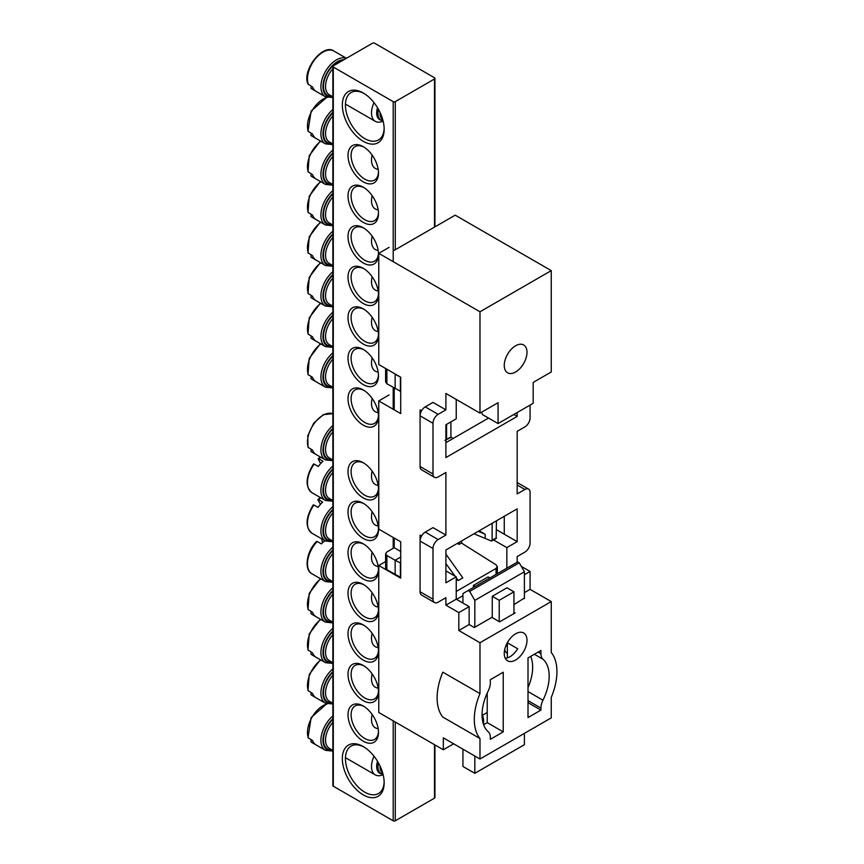 <?xml version="1.0" encoding="UTF-8"?>
<svg xmlns="http://www.w3.org/2000/svg" width="864" height="864" viewBox="0 0 864 864"><rect width="100%" height="100%" fill="white"/><g stroke="black" fill="none" stroke-linecap="round" stroke-linejoin="round"><path stroke-width="1.3" d="M482.058 714.884A40.165 23.188 120 0 0 488.279 731.776A13.144 7.592 120 0 1 490.32 737.305L490.32 739.336L503.226 731.873L503.226 672.246L490.32 679.698L490.32 682.916A13.144 7.592 120 0 1 488.279 690.8A40.165 23.188 120 0 0 482.058 714.884M513.94 612.241L515.106 612.911L499.608 621.853L491.864 617.382L474.304 627.523L469.141 624.542L458.816 630.504L479.984 642.73L479.984 693.608L442.8 672.149A51.127 29.516 120 0 0 437.119 697.885A51.127 29.516 120 0 0 442.8 717.066L479.984 738.536L479.984 759.013L551.254 717.865L551.254 697.388A51.127 29.516 120 0 0 551.254 652.46L551.254 601.582L530.086 589.356L530.086 571.471L521.305 566.395M479.984 693.608A51.127 29.516 120 0 0 474.304 719.356A51.127 29.516 120 0 0 479.984 738.536M526.986 640.343A16.07 9.277 120 0 0 523.66 632.988A16.07 9.277 120 0 0 511.272 637.286A16.07 9.277 120 0 0 504.263 653.465A16.07 9.277 120 0 0 507.589 660.82A16.07 9.277 120 0 0 519.966 656.51A16.07 9.277 120 0 0 526.986 640.343M526.986 352.318A16.07 9.277 120 0 0 523.66 344.963A16.07 9.277 120 0 0 511.272 349.272A16.07 9.277 120 0 0 504.263 365.44A16.07 9.277 120 0 0 507.589 372.794A16.07 9.277 120 0 0 519.966 368.485A16.07 9.277 120 0 0 526.986 352.318M393.196 249.739L394.265 250.344L455.198 215.168L551.254 270.626L551.254 371.995L533.174 382.428L533.174 403.304L498.064 423.576L482.566 414.634L481.518 412.258M461.657 540.907L461.657 543.154M513.94 604.638L524.405 598.007M493.56 539.946L506.844 547.614L506.844 568.188M479.984 759.013L443.318 737.834L443.318 749.768L378.767 712.498L378.767 565.499L385.614 561.546M378.767 565.499L400.712 578.178L400.712 541.804L378.767 529.124L378.767 400.918L389.092 394.956M432.994 548.51L420.077 541.058A7.301 4.212 -60 0 1 425.25 532.105L432.994 527.634L445.9 535.086L438.156 539.568A7.301 4.212 120 0 0 432.994 548.51L432.994 599.195A7.301 4.212 120 0 0 434.506 602.543A7.301 4.212 120 0 0 438.156 602.176L445.9 597.704L445.9 605.156L458.816 612.608L469.141 606.647L456.235 599.195L456.235 576.839L445.9 570.866M432.994 423.284L420.077 415.832A7.301 4.212 -60 0 1 425.25 406.879L432.994 402.408L445.9 409.86L438.156 414.331A7.301 4.212 120 0 0 432.994 423.284L432.994 473.969A7.301 4.212 120 0 0 434.506 477.317A7.301 4.212 120 0 0 438.156 476.95L445.9 472.478L445.9 535.086M530.086 405.097L530.086 417.917A7.301 4.212 120 0 1 524.912 426.859L517.169 431.33L517.169 493.949L524.912 489.478L517.169 484.996M434.506 602.543L421.6 595.08A7.301 4.212 -60 0 1 420.077 591.743L420.077 535.086L421.6 535.961M456.235 576.839L445.9 582.8L445.9 550.001L517.169 508.853L517.169 541.652L496.454 529.686M551.254 270.626L479.984 311.774L378.767 253.336L378.767 364.543L400.712 377.212L400.712 413.586L378.767 400.918M479.984 311.774L479.984 413.143L445.9 393.466L445.9 409.86M434.506 477.317L421.6 469.854A7.301 4.212 -60 0 1 420.077 466.517L420.077 409.86L421.6 410.735M498.064 423.576L498.064 402.71L479.984 413.143M528.012 702.659L540.929 710.111L540.929 708.091L528.012 700.639M393.196 397.321L394.211 397.904M517.169 412.549L517.169 416.426L445.9 457.574L445.9 424.775L456.235 418.813L456.235 399.427M469.141 624.542L469.141 606.647M508.302 641.099A16.07 9.277 -60 0 1 507.362 642.784L517.687 648.745A16.07 9.277 -60 0 1 505.267 658.282M507.362 642.784L507.362 657.893M456.235 599.195L445.9 605.156M487.22 693.047L487.22 722.639L483.613 724.712M458.816 630.504L458.816 612.608M517.169 482.533L528.563 489.11A7.301 4.212 120 0 1 530.086 492.458L530.086 543.143A7.301 4.212 120 0 1 524.912 552.085L517.169 556.556L517.169 562.226M479.984 642.73L551.254 601.582M524.405 592.639L530.086 589.356M378.767 253.336L389.092 247.363M506.844 547.614L517.169 541.652M528.563 489.11A7.301 4.212 120 0 0 524.912 489.478M524.405 574.744L530.086 571.471M528.012 691.578L542.959 700.207A40.165 23.188 120 0 0 542.959 659.221L534.373 654.264M542.959 700.207A13.144 7.592 120 0 0 540.929 708.091M538.142 652.082L540.929 653.692L540.929 650.484L528.012 657.936L528.012 717.563L540.929 710.111M540.929 653.692A13.144 7.592 120 0 0 542.959 659.221M443.318 749.768L453.654 743.807M508.302 353.074A16.07 9.277 -60 0 1 506.93 355.439M482.425 715.262L487.22 712.498M488.506 418.068L445.9 442.66M517.169 416.426L513.81 414.482M504.263 516.305L504.263 534.2M487.22 722.639L503.226 731.873M468.104 590.544L517.687 561.924L519.232 562.82L469.66 591.44L468.104 590.544L462.942 593.536L462.942 603.072M462.942 749.174L462.942 766.465L474.822 773.323L474.822 756.032M507.362 653.648A21.913 12.647 -60 0 1 504.662 649.782M489.931 577.951L488.117 576.904L473.407 585.403L473.407 587.488M473.407 585.403L475.211 586.451M513.94 591.818L499.219 600.318L492.253 596.29L506.974 587.79L513.94 591.818L513.94 613.58M524.405 598.601L524.405 571.763L474.822 600.383L474.822 627.221M524.405 733.363L524.405 744.692L474.822 773.323M528.012 687.658A39.442 22.766 120 0 0 530.68 656.392M482.058 714.506A21.913 12.647 120 0 1 483.602 721.408L483.602 724.669M492.253 596.29L492.253 617.609M519.232 562.82L524.405 571.763M469.66 591.44L474.822 600.383M499.219 600.318L499.219 621.637M400.712 577.4L386.878 569.722L385.614 567.918L385.614 553.738L386.91 551.945L394.211 547.733L394.211 538.045M394.211 409.838L394.211 388.141M394.211 547.733L400.712 551.491M385.614 553.738L386.878 555.498L395.15 560.272L400.712 557.053M385.906 368.669L395.41 374.155M385.614 368.496L385.614 381.953L386.878 383.756L386.878 369.533M400.712 391.435L386.878 383.756M450.9 421.88L450.9 436.903A29.268 16.902 -60 0 1 452.855 438.642M395.15 574.668L395.15 560.272L400.712 563.112M462.942 595.674L456.538 599.368M395.15 388.703L395.15 374.306L400.648 377.179M456.235 579.344L458.244 580.5L456.235 577.746M455.08 576.169L445.9 563.609M458.244 580.5L462.823 577.865L445.9 554.137M456.235 591.44L496.055 568.447L497.351 566.633L496.163 564.872L461.462 543.035L459.097 544.396L457.348 543.391M446.58 424.375L446.58 439.398L449.928 437.53M444.906 440.424L450.598 437.573M400.388 577.584L400.388 563.296M461.657 542.214L461.462 543.035M491.141 540.918L492.134 540.281L491.141 540.918L474.001 533.779M400.388 391.619L400.388 377.33M459.097 544.396L459.097 542.387M496.152 538.013L496.454 520.819M479.164 530.798L485.168 534.254L485.168 537.883M496.454 537.786L492.134 540.281L492.134 523.303M478.278 531.306L485.168 534.254M363.247 146.664L363.247 146.664A21.546 12.442 60 0 1 378.486 173.048A21.546 12.442 60 0 1 363.247 181.84A21.546 12.442 60 0 1 348.008 155.455A21.546 12.442 60 0 1 363.247 146.664M364.046 147.139A19.354 11.178 -120 0 0 355.115 146.599A19.354 11.178 -120 0 0 351.108 155.455A19.354 11.178 -120 0 0 364.792 179.161A19.354 11.178 -120 0 0 374.468 180.122A19.354 11.178 -120 0 0 378.464 172.12M363.247 92.988L363.247 92.988A29.581 17.075 60 0 1 384.167 129.222A29.581 17.075 60 0 1 363.247 141.296A29.581 17.075 60 0 1 342.328 105.062A29.581 17.075 60 0 1 363.247 92.988M364.036 93.463A27.389 15.811 -120 0 0 351.108 92.534A27.389 15.811 -120 0 0 345.427 105.062A27.389 15.811 -120 0 0 364.792 138.607A27.389 15.811 -120 0 0 378.486 139.968A27.389 15.811 -120 0 0 384.145 128.293M363.247 706.007L363.247 706.007A21.546 12.442 60 0 1 378.486 732.391A21.546 12.442 60 0 1 363.247 741.193A21.546 12.442 60 0 1 348.008 714.809A21.546 12.442 60 0 1 363.247 706.007M364.046 706.493A19.354 11.178 -120 0 0 355.115 705.942A19.354 11.178 -120 0 0 351.108 714.809A19.354 11.178 -120 0 0 364.792 738.504A19.354 11.178 -120 0 0 374.468 739.465A19.354 11.178 -120 0 0 378.464 731.462M363.247 746.561L363.247 746.561A29.581 17.075 60 0 1 384.167 782.784A29.581 17.075 60 0 1 363.247 794.858A29.581 17.075 60 0 1 342.328 758.635A29.581 17.075 60 0 1 363.247 746.561M364.036 747.036A27.389 15.811 -120 0 0 351.108 746.096A27.389 15.811 -120 0 0 345.427 758.635A27.389 15.811 -120 0 0 364.792 792.18A27.389 15.811 -120 0 0 378.486 793.53A27.389 15.811 -120 0 0 384.145 781.866M363.247 389.956L363.247 389.956A21.546 12.442 60 0 1 378.486 416.351A21.546 12.442 60 0 1 363.247 425.142A21.546 12.442 60 0 1 348.008 398.758A21.546 12.442 60 0 1 363.247 389.956M364.046 390.442A19.354 11.178 -120 0 0 355.115 389.891A19.354 11.178 -120 0 0 351.108 398.758A19.354 11.178 -120 0 0 364.792 422.464A19.354 11.178 -120 0 0 374.468 423.414A19.354 11.178 -120 0 0 378.464 415.411M363.247 462.715L363.247 462.715A21.546 12.442 60 0 1 378.486 489.1A21.546 12.442 60 0 1 363.247 497.891A21.546 12.442 60 0 1 348.008 471.506A21.546 12.442 60 0 1 363.247 462.715M364.046 463.19A19.354 11.178 -120 0 0 355.115 462.65A19.354 11.178 -120 0 0 351.108 471.506A19.354 11.178 -120 0 0 364.792 495.212A19.354 11.178 -120 0 0 374.468 496.174A19.354 11.178 -120 0 0 378.464 488.171M363.247 187.207L363.247 187.207A21.546 12.442 60 0 1 378.486 213.602A21.546 12.442 60 0 1 363.247 222.394A21.546 12.442 60 0 1 348.008 196.009A21.546 12.442 60 0 1 363.247 187.207M364.046 187.693A19.354 11.178 -120 0 0 355.115 187.142A19.354 11.178 -120 0 0 351.108 196.009A19.354 11.178 -120 0 0 364.792 219.715A19.354 11.178 -120 0 0 374.468 220.666A19.354 11.178 -120 0 0 378.464 212.663M363.247 665.464L363.247 665.464A21.546 12.442 60 0 1 378.486 691.848A21.546 12.442 60 0 1 363.247 700.639A21.546 12.442 60 0 1 348.008 674.255A21.546 12.442 60 0 1 363.247 665.464M364.046 665.939A19.354 11.178 -120 0 0 355.115 665.399A19.354 11.178 -120 0 0 351.108 674.255A19.354 11.178 -120 0 0 364.792 697.961A19.354 11.178 -120 0 0 374.468 698.922A19.354 11.178 -120 0 0 378.464 690.919M363.247 624.91L363.247 624.91A21.546 12.442 60 0 1 378.486 651.294A21.546 12.442 60 0 1 363.247 660.096A21.546 12.442 60 0 1 348.008 633.701A21.546 12.442 60 0 1 363.247 624.91M364.046 625.396A19.354 11.178 -120 0 0 355.115 624.845A19.354 11.178 -120 0 0 351.108 633.701A19.354 11.178 -120 0 0 364.792 657.407A19.354 11.178 -120 0 0 374.468 658.368A19.354 11.178 -120 0 0 378.464 650.365M363.247 227.761L363.247 227.761A21.546 12.442 60 0 1 378.486 254.146A21.546 12.442 60 0 1 363.247 262.948A21.546 12.442 60 0 1 348.008 236.552A21.546 12.442 60 0 1 363.247 227.761M364.046 228.247A19.354 11.178 -120 0 0 355.115 227.696A19.354 11.178 -120 0 0 351.108 236.552A19.354 11.178 -120 0 0 364.792 260.258A19.354 11.178 -120 0 0 374.468 261.22A19.354 11.178 -120 0 0 378.464 253.217M363.247 268.315L363.247 268.315A21.546 12.442 60 0 1 378.486 294.7A21.546 12.442 60 0 1 363.247 303.491A21.546 12.442 60 0 1 348.008 277.106A21.546 12.442 60 0 1 363.247 268.315M364.046 268.79A19.354 11.178 -120 0 0 355.115 268.25A19.354 11.178 -120 0 0 351.108 277.106A19.354 11.178 -120 0 0 364.792 300.812A19.354 11.178 -120 0 0 374.468 301.763A19.354 11.178 -120 0 0 378.464 293.771M363.247 584.356L363.247 584.356A21.546 12.442 60 0 1 378.486 610.751A21.546 12.442 60 0 1 363.247 619.542A21.546 12.442 60 0 1 348.008 593.158A21.546 12.442 60 0 1 363.247 584.356M364.046 584.842A19.354 11.178 -120 0 0 355.115 584.291A19.354 11.178 -120 0 0 351.108 593.158A19.354 11.178 -120 0 0 364.792 616.864A19.354 11.178 -120 0 0 374.468 617.814A19.354 11.178 -120 0 0 378.464 609.811M363.247 308.858L363.247 308.858A21.546 12.442 60 0 1 378.486 335.243A21.546 12.442 60 0 1 363.247 344.045A21.546 12.442 60 0 1 348.008 317.66A21.546 12.442 60 0 1 363.247 308.858M364.046 309.344A19.354 11.178 -120 0 0 355.115 308.794A19.354 11.178 -120 0 0 351.108 317.66A19.354 11.178 -120 0 0 364.792 341.356A19.354 11.178 -120 0 0 374.468 342.317A19.354 11.178 -120 0 0 378.464 334.314M363.247 543.812L363.247 543.812A21.546 12.442 60 0 1 378.486 570.197A21.546 12.442 60 0 1 363.247 578.988A21.546 12.442 60 0 1 348.008 552.604A21.546 12.442 60 0 1 363.247 543.812M364.046 544.298A19.354 11.178 -120 0 0 355.115 543.748A19.354 11.178 -120 0 0 351.108 552.604A19.354 11.178 -120 0 0 364.792 576.31A19.354 11.178 -120 0 0 374.468 577.271A19.354 11.178 -120 0 0 378.464 569.268M363.247 349.412L363.247 349.412A21.546 12.442 60 0 1 378.486 375.797A21.546 12.442 60 0 1 363.247 384.588A21.546 12.442 60 0 1 348.008 358.204A21.546 12.442 60 0 1 363.247 349.412M364.046 349.888A19.354 11.178 -120 0 0 355.115 349.348A19.354 11.178 -120 0 0 351.108 358.204A19.354 11.178 -120 0 0 364.792 381.91A19.354 11.178 -120 0 0 374.468 382.871A19.354 11.178 -120 0 0 378.464 374.868M363.247 503.258L363.247 503.258A21.546 12.442 60 0 1 378.486 529.643A21.546 12.442 60 0 1 363.247 538.445A21.546 12.442 60 0 1 348.008 512.06A21.546 12.442 60 0 1 363.247 503.258M364.046 503.744A19.354 11.178 -120 0 0 355.115 503.194A19.354 11.178 -120 0 0 351.108 512.06A19.354 11.178 -120 0 0 364.792 535.756A19.354 11.178 -120 0 0 374.468 536.717A19.354 11.178 -120 0 0 378.464 528.714M372.546 43.2L333.299 65.858A1.458 0.842 0 0 0 332.867 66.452A1.458 0.842 0 0 0 333.299 67.057L393.196 101.639A1.458 0.842 0 0 0 395.269 101.639L434.516 78.98A1.458 0.842 0 0 0 434.938 78.386A1.458 0.842 0 0 0 434.516 77.782L374.609 43.2A1.458 0.842 0 0 0 372.546 43.2M332.867 66.452L332.867 785.614A1.458 0.842 0 0 0 333.299 786.218L393.196 820.8A1.458 0.842 0 0 0 395.269 820.8L434.516 798.142A1.458 0.842 0 0 0 434.938 797.548L434.938 744.93M311.17 86.152L310.964 88.279A21.913 12.647 120 0 0 312.012 89.014L315.09 90.655A21.913 12.647 120 0 1 312.541 86.951L308.005 84.1C301.558 70.373 323.05 42.941 333.925 51.062A21.913 12.647 120 0 0 315.306 58.903A21.913 12.647 120 0 0 308.405 84.564M383.119 121.1A18.263 10.541 -60 0 1 375.289 121.327A18.263 10.541 -60 0 1 374.026 102.676M377.525 107.741A14.602 8.435 120 0 0 381.661 120.301M383.011 120.658L379.879 119.34A14.245 8.219 -60 0 1 377.676 108M311.17 133.261L310.964 135.389A21.913 12.647 120 0 0 312.012 136.123L315.09 137.765A21.913 12.647 120 0 1 312.541 134.06L308.005 131.209L311.126 111.121L326.689 97.351M378.162 169.279A18.263 10.541 -60 0 1 375.289 168.437A18.263 10.541 -60 0 1 372.146 155.11M311.17 449.312L310.964 451.429A21.913 12.647 120 0 0 312.012 452.164L315.09 453.816A21.913 12.647 120 0 1 312.541 450.112L308.005 447.26L307.768 435.748L313.74 423.101L323.428 414.59L332.867 413.705A21.913 12.647 120 0 0 315.306 422.064A21.913 12.647 120 0 0 308.405 447.725M378.162 485.33A18.263 10.541 -60 0 1 375.289 484.488A18.263 10.541 -60 0 1 372.146 471.15M311.17 739.724L310.964 741.841A21.913 12.647 120 0 0 312.012 742.576L315.09 744.228A21.913 12.647 120 0 1 312.541 740.513L308.005 737.662L311.126 717.584L326.689 703.814M383.119 774.662A18.263 10.541 -60 0 1 375.289 774.889A18.263 10.541 -60 0 1 374.026 756.238M377.525 761.303A14.602 8.435 120 0 0 381.661 773.863M383.011 774.23L379.879 772.902A14.245 8.219 -60 0 1 377.676 761.562M311.17 376.564L310.964 378.68A21.913 12.647 120 0 0 312.012 379.415L315.09 381.067A21.913 12.647 120 0 1 312.541 377.352L308.005 374.501L309.226 358.42L320.371 343.688M378.162 412.571A18.263 10.541 -60 0 1 375.289 411.739A18.263 10.541 -60 0 1 372.146 398.401M311.17 692.615L310.964 694.732A21.913 12.647 120 0 0 312.012 695.466L315.09 697.118A21.913 12.647 120 0 1 312.541 693.403L308.005 690.552L309.226 674.471L320.371 659.74M378.162 728.622A18.263 10.541 -60 0 1 375.289 727.78A18.263 10.541 -60 0 1 372.146 714.452M311.17 173.815L310.964 175.932A21.913 12.647 120 0 0 312.012 176.666L315.09 178.319A21.913 12.647 120 0 1 312.541 174.604L308.005 171.752L309.226 155.671L320.371 140.94M378.162 209.822A18.263 10.541 -60 0 1 375.289 208.991A18.263 10.541 -60 0 1 372.146 195.653M311.17 652.061L310.964 654.178A21.913 12.647 120 0 0 312.012 654.912L315.09 656.564A21.913 12.647 120 0 1 312.541 652.86L308.005 650.009L309.226 633.917L320.371 619.186M378.162 688.079A18.263 10.541 -60 0 1 375.289 687.236A18.263 10.541 -60 0 1 372.146 673.909M311.17 214.358L310.964 216.486A21.913 12.647 120 0 0 312.012 217.22L315.09 218.873A21.913 12.647 120 0 1 312.541 215.158L308.005 212.306L309.226 196.214L320.371 181.494M378.162 250.376A18.263 10.541 -60 0 1 375.289 249.534A18.263 10.541 -60 0 1 372.146 236.207M311.17 611.507L310.964 613.634A21.913 12.647 120 0 0 312.012 614.369L315.09 616.021A21.913 12.647 120 0 1 312.541 612.306L308.005 609.455L309.226 593.363L320.371 578.642M378.162 647.525A18.263 10.541 -60 0 1 375.289 646.682A18.263 10.541 -60 0 1 372.146 633.355M311.17 254.912L310.964 257.029A21.913 12.647 120 0 0 312.012 257.764L315.09 259.416A21.913 12.647 120 0 1 312.541 255.712L308.005 252.86L309.226 236.768L320.371 222.037M378.162 290.93A18.263 10.541 -60 0 1 375.289 290.088A18.263 10.541 -60 0 1 372.146 276.75M311.17 295.466L310.964 297.583A21.913 12.647 120 0 0 312.012 298.318L315.09 299.97A21.913 12.647 120 0 1 312.541 296.255L308.005 293.404L309.226 277.322L320.371 262.591M378.162 331.474A18.263 10.541 -60 0 1 375.289 330.631A18.263 10.541 -60 0 1 372.146 317.304M311.17 336.01L310.964 338.137A21.913 12.647 120 0 0 312.012 338.872L315.09 340.513A21.913 12.647 120 0 1 312.541 336.809L308.005 333.958L309.226 317.866L320.371 303.145M378.162 372.028A18.263 10.541 -60 0 1 375.289 371.185A18.263 10.541 -60 0 1 372.146 357.858M378.162 606.971A18.263 10.541 -60 0 1 375.289 606.139A18.263 10.541 -60 0 1 371.79 600.718A18.263 10.541 -60 0 1 372.146 592.801M324.961 540.745A21.913 12.647 120 0 0 321.386 543.888L317.261 541.501A21.913 12.647 120 0 0 307.811 567.313A21.913 12.647 120 0 0 312.012 573.815L325.436 581.569A21.913 12.647 -60 0 1 321.235 575.068A21.913 12.647 -60 0 1 332.867 547.214M322.52 542.776L321.71 538.866M316.451 541.966L317.261 541.501M378.162 566.428A18.263 10.541 -60 0 1 375.289 565.585A18.263 10.541 -60 0 1 372.838 563.047A18.263 10.541 -60 0 1 372.146 552.258M320.825 497.804A21.913 12.647 120 0 0 318.535 499.705L322.672 502.092A21.913 12.647 120 0 0 318.038 507.406L313.902 505.019A21.913 12.647 120 0 0 309.064 530.215A21.913 12.647 120 0 0 312.012 533.272L325.436 541.015A21.913 12.647 -60 0 1 322.499 537.97A21.913 12.647 -60 0 1 332.867 506.66M320.458 504.349L317.963 499.932L318.535 499.705L317.963 499.932M313.33 505.235L313.902 505.019L313.33 505.235M378.162 525.874A18.263 10.541 -60 0 1 375.289 525.031A18.263 10.541 -60 0 1 372.719 522.277A18.263 10.541 -60 0 1 372.146 511.704M320.825 457.261A21.913 12.647 120 0 0 318.859 458.86L322.996 461.246A21.913 12.647 120 0 0 318.308 466.474L314.183 464.087A21.913 12.647 120 0 0 308.923 489.402A21.913 12.647 120 0 0 312.012 492.718L325.436 500.472A21.913 12.647 -60 0 1 322.348 497.156A21.913 12.647 -60 0 1 332.867 466.106M320.63 463.601L318.265 459.108L318.859 458.86L318.265 459.108M313.589 464.335L314.183 464.087L313.589 464.335M420.077 591.743L432.994 599.195M425.25 532.105L438.156 539.568M420.077 466.517L432.994 473.969M425.25 406.879L438.156 414.331M505.98 645.538L507.362 646.337M386.878 569.722L386.878 555.498M496.055 568.447L496.055 574.409M333.299 67.057L333.299 786.218M393.196 101.639L393.196 261.662M393.196 387.536L393.196 409.255M393.196 537.462L393.196 548.316M393.196 720.824L393.196 820.8M395.269 101.639L395.269 249.772M395.269 722.023L395.269 820.8M434.516 78.98L434.516 227.113M434.516 744.682L434.516 798.142M332.024 96.347A19.721 11.383 -60 0 1 323.503 87.372A19.721 11.383 -60 0 1 330.534 68.364A19.721 11.383 -60 0 1 342.695 60.437M332.867 68.774A18.263 10.541 120 0 0 332.078 69.703A18.263 10.541 120 0 0 329.335 94.792L332.867 96.833M312.012 89.014L325.436 96.757A21.913 12.647 -60 0 1 328.741 66.658A21.913 12.647 -60 0 1 346.345 58.331M343.937 59.713A20.444 11.804 120 0 0 330.275 67.997A20.444 11.804 120 0 0 323.039 88.322A20.444 11.804 120 0 0 332.867 96.865M380.916 119.934A14.245 8.219 -60 0 1 378.486 109.404M380.063 112.493A12.776 7.376 120 0 0 382.622 119.232M332.024 143.456A19.721 11.383 -60 0 1 323.503 134.482A19.721 11.383 -60 0 1 330.534 115.474A19.721 11.383 -60 0 1 332.867 112.914M332.867 115.884A18.263 10.541 120 0 0 332.078 116.813A18.263 10.541 120 0 0 329.335 141.901L332.867 143.942A20.444 11.804 120 0 1 323.039 135.432A20.444 11.804 120 0 1 330.275 115.106A20.444 11.804 120 0 1 332.867 112.277M312.012 136.123L325.436 143.867A21.913 12.647 -60 0 1 328.741 113.767A21.913 12.647 -60 0 1 332.867 109.512M327.143 97.502A21.913 12.647 120 0 0 315.306 106.013A21.913 12.647 120 0 0 308.405 131.674M332.024 459.508A19.721 11.383 -60 0 1 323.503 450.533A19.721 11.383 -60 0 1 330.534 431.525A19.721 11.383 -60 0 1 332.867 428.954M332.867 431.924A18.263 10.541 120 0 0 332.078 432.864A18.263 10.541 120 0 0 329.335 457.952L332.867 459.994M312.012 452.164L325.436 459.918A21.913 12.647 -60 0 1 328.741 429.818A21.913 12.647 -60 0 1 332.867 425.563M332.867 428.328A20.444 11.804 120 0 0 330.275 431.158A20.444 11.804 120 0 0 323.039 451.483A20.444 11.804 120 0 0 332.867 460.015M332.024 749.909A19.721 11.383 -60 0 1 323.503 740.945A19.721 11.383 -60 0 1 330.534 721.926A19.721 11.383 -60 0 1 332.867 719.366M332.867 722.336A18.263 10.541 120 0 0 332.078 723.265A18.263 10.541 120 0 0 329.335 748.354L332.867 750.395M312.012 742.576L325.436 750.33A21.913 12.647 -60 0 1 328.741 720.22A21.913 12.647 -60 0 1 332.867 715.964M332.867 718.74A20.444 11.804 120 0 0 330.275 721.559A20.444 11.804 120 0 0 323.039 741.895A20.444 11.804 120 0 0 332.867 750.427M327.143 703.966A21.913 12.647 120 0 0 315.306 712.465A21.913 12.647 120 0 0 308.405 738.126M380.916 773.507A14.245 8.219 -60 0 1 378.486 762.977M380.063 766.066A12.776 7.376 120 0 0 382.622 772.805M332.024 386.748A19.721 11.383 -60 0 1 323.503 377.784A19.721 11.383 -60 0 1 330.534 358.776A19.721 11.383 -60 0 1 332.867 356.206M332.867 359.176A18.263 10.541 120 0 0 332.078 360.115A18.263 10.541 120 0 0 329.335 385.204L332.867 387.245M312.012 379.415L325.436 387.169A21.913 12.647 -60 0 1 328.741 357.059A21.913 12.647 -60 0 1 332.867 352.814M332.867 355.579A20.444 11.804 120 0 0 330.275 358.398A20.444 11.804 120 0 0 323.039 378.734A20.444 11.804 120 0 0 332.867 387.266M320.825 343.958A21.913 12.647 120 0 0 315.306 349.315A21.913 12.647 120 0 0 308.405 374.976M332.024 702.799A19.721 11.383 -60 0 1 323.503 693.835A19.721 11.383 -60 0 1 330.534 674.816A19.721 11.383 -60 0 1 332.867 672.257M332.867 675.227A18.263 10.541 120 0 0 332.078 676.156A18.263 10.541 120 0 0 329.335 701.244L332.867 703.296A20.444 11.804 120 0 1 323.039 694.786A20.444 11.804 120 0 1 330.275 674.449A20.444 11.804 120 0 1 332.867 671.63M312.012 695.466L325.436 703.22A21.913 12.647 -60 0 1 328.741 673.11A21.913 12.647 -60 0 1 332.867 668.855M320.825 660.01A21.913 12.647 120 0 0 315.306 665.356A21.913 12.647 120 0 0 308.405 691.016M332.024 184A19.721 11.383 -60 0 1 323.503 175.036A19.721 11.383 -60 0 1 330.534 156.028A19.721 11.383 -60 0 1 332.867 153.457M332.867 156.427A18.263 10.541 120 0 0 332.078 157.367A18.263 10.541 120 0 0 329.335 182.455L332.867 184.496A20.444 11.804 120 0 1 323.039 175.986A20.444 11.804 120 0 1 330.275 155.65A20.444 11.804 120 0 1 332.867 152.831M312.012 176.666L325.436 184.421A21.913 12.647 -60 0 1 328.741 154.31A21.913 12.647 -60 0 1 332.867 150.066M320.825 141.21A21.913 12.647 120 0 0 315.306 146.567A21.913 12.647 120 0 0 308.405 172.228M332.024 662.256A19.721 11.383 -60 0 1 323.503 653.281A19.721 11.383 -60 0 1 330.534 634.273A19.721 11.383 -60 0 1 332.867 631.703M332.867 634.673A18.263 10.541 120 0 0 332.078 635.612A18.263 10.541 120 0 0 329.335 660.701L332.867 662.742A20.444 11.804 120 0 1 323.039 654.232A20.444 11.804 120 0 1 330.275 633.906A20.444 11.804 120 0 1 332.867 631.076M312.012 654.912L325.436 662.666A21.913 12.647 -60 0 1 328.741 632.567A21.913 12.647 -60 0 1 332.867 628.312M320.825 619.456A21.913 12.647 120 0 0 315.306 624.812A21.913 12.647 120 0 0 308.405 650.473M332.024 224.554A19.721 11.383 -60 0 1 323.503 215.579A19.721 11.383 -60 0 1 330.534 196.571A19.721 11.383 -60 0 1 332.867 194.011M332.867 196.981A18.263 10.541 120 0 0 332.078 197.91A18.263 10.541 120 0 0 329.335 222.998L332.867 225.04M312.012 217.22L325.436 224.975A21.913 12.647 -60 0 1 328.741 194.864A21.913 12.647 -60 0 1 332.867 190.609M332.867 193.374A20.444 11.804 120 0 0 330.275 196.204A20.444 11.804 120 0 0 323.039 216.54A20.444 11.804 120 0 0 332.867 225.072M320.825 181.764A21.913 12.647 120 0 0 315.306 187.11A21.913 12.647 120 0 0 308.405 212.771M332.024 621.702A19.721 11.383 -60 0 1 323.503 612.738A19.721 11.383 -60 0 1 330.534 593.719A19.721 11.383 -60 0 1 332.867 591.16M332.867 594.13A18.263 10.541 120 0 0 332.078 595.058A18.263 10.541 120 0 0 329.335 620.147L332.867 622.188M312.012 614.369L325.436 622.123A21.913 12.647 -60 0 1 328.741 592.013A21.913 12.647 -60 0 1 332.867 587.758M332.867 590.522A20.444 11.804 120 0 0 330.275 593.352A20.444 11.804 120 0 0 323.039 613.688A20.444 11.804 120 0 0 332.867 622.22M320.825 578.912A21.913 12.647 120 0 0 315.306 584.258A21.913 12.647 120 0 0 308.405 609.919M332.024 265.108A19.721 11.383 -60 0 1 323.503 256.133A19.721 11.383 -60 0 1 330.534 237.125A19.721 11.383 -60 0 1 332.867 234.554M332.867 237.524A18.263 10.541 120 0 0 332.078 238.464A18.263 10.541 120 0 0 329.335 263.552L332.867 265.594M312.012 257.764L325.436 265.518A21.913 12.647 -60 0 1 328.741 235.418A21.913 12.647 -60 0 1 332.867 231.163M332.867 233.928A20.444 11.804 120 0 0 330.275 236.747A20.444 11.804 120 0 0 323.039 257.083A20.444 11.804 120 0 0 332.867 265.615M320.825 222.307A21.913 12.647 120 0 0 315.306 227.664A21.913 12.647 120 0 0 308.405 253.325M332.024 305.651A19.721 11.383 -60 0 1 323.503 296.687A19.721 11.383 -60 0 1 330.534 277.668A19.721 11.383 -60 0 1 332.867 275.108M332.867 278.078A18.263 10.541 120 0 0 332.078 279.007A18.263 10.541 120 0 0 329.335 304.096L332.867 306.137M312.012 298.318L325.436 306.072A21.913 12.647 -60 0 1 328.741 275.962A21.913 12.647 -60 0 1 332.867 271.706M332.867 274.482A20.444 11.804 120 0 0 330.275 277.301A20.444 11.804 120 0 0 323.039 297.637A20.444 11.804 120 0 0 332.867 306.169M320.825 262.861A21.913 12.647 120 0 0 315.306 268.207A21.913 12.647 120 0 0 308.405 293.868M332.024 346.205A19.721 11.383 -60 0 1 323.503 337.23A19.721 11.383 -60 0 1 330.534 318.222A19.721 11.383 -60 0 1 332.867 315.662M332.867 318.632A18.263 10.541 120 0 0 332.078 319.561A18.263 10.541 120 0 0 329.335 344.65L332.867 346.691M312.012 338.872L325.436 346.615A21.913 12.647 -60 0 1 328.741 316.516A21.913 12.647 -60 0 1 332.867 312.26M332.867 315.025A20.444 11.804 120 0 0 330.275 317.855A20.444 11.804 120 0 0 323.039 338.18A20.444 11.804 120 0 0 332.867 346.723M320.825 303.404A21.913 12.647 120 0 0 315.306 308.761A21.913 12.647 120 0 0 308.405 334.422M332.024 581.148A19.721 11.383 -60 0 1 323.784 574.42A19.721 11.383 -60 0 1 332.867 550.606M332.867 553.576A18.263 10.541 120 0 0 325.836 574.182A18.263 10.541 120 0 0 329.335 579.604L332.867 581.645M332.867 549.979A20.444 11.804 120 0 0 323.287 574.83A20.444 11.804 120 0 0 332.867 581.666M332.024 540.605A19.721 11.383 -60 0 1 324.918 536.976A19.721 11.383 -60 0 1 332.867 510.062M332.867 513.032A18.263 10.541 120 0 0 326.873 536.512A18.263 10.541 120 0 0 329.335 539.05L332.867 541.091M332.867 509.425A20.444 11.804 120 0 0 324.454 537.505A20.444 11.804 120 0 0 332.867 541.123M332.024 500.051A19.721 11.383 -60 0 1 324.788 496.184A19.721 11.383 -60 0 1 332.867 469.508M332.867 472.478A18.263 10.541 120 0 0 326.754 495.742A18.263 10.541 120 0 0 329.335 498.496L332.867 500.537M332.867 468.882A20.444 11.804 120 0 0 324.313 496.703A20.444 11.804 120 0 0 332.867 500.569M497.351 573.664L497.351 566.633M491.821 540.95L496.357 538.337M434.938 78.386L434.938 226.865M346.421 58.277L333.925 51.062M375.289 121.327L346.28 104.576M325.436 96.757L332.867 97.524M325.436 143.867L332.867 144.634M325.436 459.918L332.867 460.685M375.289 774.889L346.28 758.149M325.436 750.33L332.867 751.097M325.436 387.169L332.867 387.936M325.436 703.22L332.867 703.987M325.436 184.421L332.867 185.188M325.436 662.666L332.867 663.433M325.436 224.975L332.867 225.742M325.436 622.123L332.867 622.89M325.436 265.518L332.867 266.285M325.436 306.072L332.867 306.839M325.436 346.615L332.867 347.382M325.436 581.569L332.867 582.336M316.526 541.447C306.331 551.524 303.804 569.948 312.012 573.815M325.436 541.015L332.867 541.782M313.254 504.878C305.489 517.849 305.078 527.31 312.012 533.272M317.909 499.554L320.371 497.545M325.436 500.472L332.867 501.239M313.524 463.946C305.51 477.036 305.003 486.626 312.012 492.718M318.222 458.708L320.371 456.991"/></g></svg>
